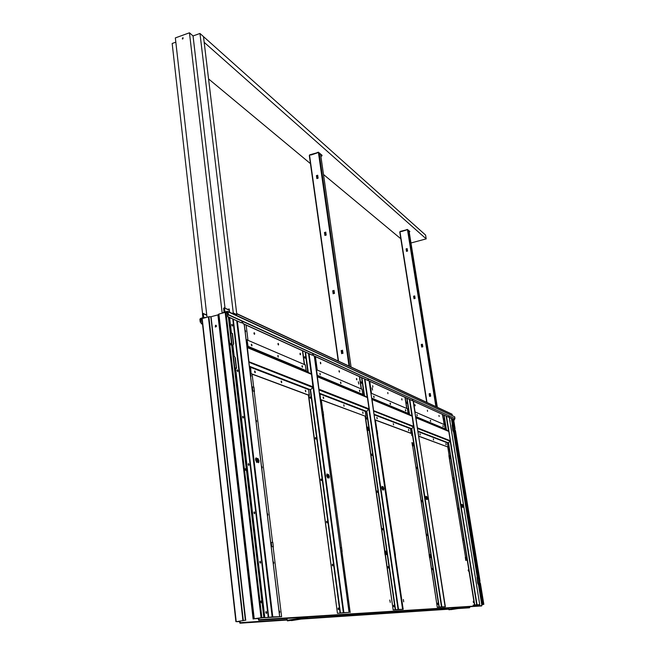 <?xml version="1.0" encoding="UTF-8"?>
<svg xmlns="http://www.w3.org/2000/svg" width="656" height="656" viewBox="0 0 656 656"><rect width="100%" height="100%" fill="white"/><g stroke="black" fill="none" stroke-linecap="round" stroke-linejoin="round"><path stroke-width="0.98" d="M203.508 36.769L204.196 42.484M400.824 238.776L323.498 174.488M310.444 163.631L208.559 78.917M204.303 42.443L426.195 238.874L410.984 242.982M426.195 238.874L425.572 235.061L203.622 36.728M245.565 470.196L245.311 468.958M245.426 468.671L245.779 470.409L245.426 468.671M230.814 344.81L230.732 343.719M230.617 343.359L231.043 345.023L230.617 343.359M261.121 602.577L260.932 601.249M261.072 600.97L261.334 602.807L261.072 600.97M261.219 600.896L261.449 602.839L261.219 600.896M230.855 343.293L231.248 345.015L230.855 343.293M245.623 468.597L245.967 470.418L245.623 468.597M216.086 325.327L215.365 327M215.553 325.261L216.021 325.294C216.701 326.262 216.455 326.819 215.291 326.975L215.553 325.261M245.852 620.166L236.783 621.601M236.783 621.626L245.705 620.174L211.035 316.717L208.846 316.766L201.9 318.611L235.955 621.65M218.038 314.839L253.56 618.928L254.233 618.747L253.109 618.993L217.899 314.905L218.891 314.06L225.18 312.395L227.23 312.969M211.035 316.717L217.899 314.905M218.891 314.06L254.241 618.731L263.827 617.427L253.938 618.788L218.612 314.191M228.378 317.053L263.827 617.427M205.426 317.611L204.024 317.57M202.868 318.283L202.909 313.789L203.868 318.021M201.056 322.203L200.203 322.104L199.891 319.292L200.383 318.529L202.876 317.66L202.458 313.953L203.311 313.724L203.729 317.438M202.023 319.71L200.916 319.234L201.22 323.67L200.728 319.283L202.023 318.521L200.269 319.193L200.58 322.006M200.203 322.104L201.089 322.481M229.37 310.386L224.262 307.771L223.622 308.328L224.065 312.067L222.482 313.109M224.057 312.691L224.557 312.01M225.074 312.428L224.081 308.164L224.442 311.961M452.328 415.519L451.984 414.157L236.701 313.584M224.483 308.099L224.926 311.838L227.853 311.395L228.485 314.667L454.969 418.577L454.682 416.798L228.157 311.838M227.132 312.248L227.673 316.733L241.531 322.9L227.87 316.684L227.345 312.264L225.377 312.354L227.673 311.789L228.485 314.667M227.853 311.395L454.682 416.798M228.099 314.765L454.969 418.577M483.513 604.373L482.8 604.397L483.513 604.356M479.249 583.487L479.134 582.79M480.053 582.594L479.511 582.733L480.102 582.626L479.47 581.692L479.88 582.626M478.454 578.608L478.339 577.911M478.88 577.706L479.487 577.723L478.716 577.862L479.298 577.747L478.7 577.739L478.478 576.772L454.682 431.066M454.329 430.82L454.223 430.164M454.583 430.09L455.149 429.951L454.51 428.86L454.92 429.844M453.583 426.244L453.476 425.596M453.837 425.514L454.395 425.375L453.37 424.104L453.837 425.547L454.575 425.35L453.599 419.446M479.47 577.723L455.428 430.582L454.805 430.303M455.887 436.035L456.068 436.953L455.887 436.035M468.622 513.943L468.794 514.894L468.622 513.943M453.944 425.063L454.559 425.334L453.616 419.455M453.542 424.071L452.722 419.045M478.478 576.772L479.618 583.323M481.832 595.336L481.709 594.623M483.816 604.324L480.397 583.299L479.79 583.291M454.329 426.646L454.682 428.827M455.084 429.811L454.592 430.123M455.108 428.688L454.854 427.286M479.274 579.338L479.651 581.667M480.044 581.232L479.372 578.412M455.953 436.847L455.813 436.183M481.939 595.459L481.766 594.475L481.939 595.459M468.679 514.78L468.54 514.091M479.47 581.692L479.093 579.363M478.249 577.936L478.363 578.625M479.044 582.807L479.159 583.496M479.807 579.781L479.602 578.42M482.98 604.373L479.692 584.225M453.394 425.646L453.493 426.261M454.141 430.221L454.239 430.836M454.51 428.86L454.157 426.679M182.655 37.777L183.155 37.851L182.794 38.991L182.302 38.925L182.655 37.777M202.548 313.593L172.167 43.485L175.824 42.164M229.592 312.199L229.206 308.96L227.935 309.296L229.321 309.944M235.11 315.06L236.824 314.609L203.491 36.605L199.965 33.464L233.282 312.961L236.824 314.609M233.282 312.961L231.56 313.412M225.024 308.131L193.044 35.957L199.965 33.464M222.187 313.183L189.453 32.8L175.341 37.909L207.001 317.192M189.453 32.8L193.044 35.957M349.017 366.056L318.414 152.438L321.875 155.095L322.08 155.702L320.94 156.587M318.414 152.225L311.001 154.996L310.993 154.472L317.061 152.782M317.086 152.979L311.083 154.972M310.969 154.521L309.657 154.882L309.32 155.62L338.225 361.013L309.32 155.62M320.243 153.848L321.907 155.292M318.554 152.676L320.128 153.586L320.702 154.947L351.075 367.016M341.973 351.017L341.661 351.641M342.161 352.223L342.186 352.871L342.137 352.206M342.514 352.256L341.924 353.486M342.03 351.739L341.555 352.772L341.628 351.673M341.391 351.46L341.563 352.715M342.612 351.181L342.071 351.714L342.604 351.116L342.801 352.469L342.129 352.165M317.192 176.062L317.274 176.636L317.168 176.038L317.217 176.653L316.741 176.562L317.561 175.529L317.258 176.644M317.709 175.619L316.75 176.571M341.186 350.509L342.539 350.632L342.514 350.189L342.973 353.379L342.867 352.961L341.637 353.699L341.186 350.509M342.252 350.419L342.063 351.673M342.096 352.223L342.186 352.871M342.875 353.026L341.891 353.518M342.514 350.189L342.924 353.387M317.348 177.161L317.389 177.776L317.324 177.145L317.799 177.235L317.324 177.145M317.799 177.235L316.979 178.268L317.283 177.153L316.996 178.276M317.225 176.718L316.709 176.595L317.283 177.112L316.766 177.702L316.709 176.595M316.61 176.489L316.774 177.653M317.783 176.161L317.34 177.095M317.848 177.218L317.258 176.685L317.775 176.095L317.947 177.325M325.228 232.872L325.269 233.503L324.818 233.421L325.589 232.339L325.335 233.487M325.597 232.347L324.835 233.438M325.843 234.094L325.45 234.651L325.384 234.003L325.835 234.085L325.073 235.176L325.343 234.02L325.081 235.184M325.278 233.569L324.81 233.47L325.335 233.971L324.818 234.569L324.818 233.479M324.663 233.323L324.827 234.512M325.852 233.011L325.401 233.962M325.884 234.061L325.319 233.536L325.843 232.946L326.016 234.2M333.83 290.616L333.133 291.772L333.822 290.616L333.601 291.813M333.674 292.355L333.724 293.002L333.65 292.338M333.617 292.371L333.699 292.986M333.543 291.887L333.092 291.805L333.609 292.305L333.076 292.904L333.092 291.805M332.912 291.633L333.092 292.855M334.125 291.33L333.584 291.863L334.117 291.264L334.298 292.551M332.723 290.706L334.043 290.788L334.027 290.362L334.47 293.47L334.371 293.06L333.158 293.806L332.723 290.706M333.51 291.198L333.117 291.764M334.068 292.404L333.371 293.56M334.117 292.379L333.65 292.297M334.38 293.125L333.346 293.593M334.453 293.494L334.027 290.362M324.474 232.421L324.572 232.823L325.761 232.06L326.188 235.086L324.9 235.447L324.474 232.421M325.343 234.02L325.433 234.635M326.098 234.758L325.04 235.209M325.761 232.06L326.147 235.102M316.43 175.611L317.693 175.234L318.111 178.186L316.848 178.563L316.43 175.611M317.283 177.153L317.373 177.76M318.029 177.866L316.955 178.301M317.717 175.25L318.07 178.194M435.896 406.638L407.507 229.895L409.803 231.404L409.278 232.339M407.474 229.461L401.218 231.625L401.201 231.166L406.326 229.871M406.343 230.035L401.267 231.617M401.177 231.191L399.766 232.109L426.736 402.358M408.811 230.682L409.828 231.568M407.597 229.879L408.729 230.477L409.147 231.56L437.347 407.319M429.819 394.231L429.541 394.723M429.975 395.207L430.024 395.757L429.959 395.199M429.926 395.224L429.795 396.24M429.86 394.814L429.475 395.658L429.524 394.756M429.311 394.576L429.483 395.625M430.344 394.354L429.893 394.797L430.336 394.313L430.516 395.404M406.736 249.288L406.367 249.706M429.139 393.797L430.254 393.551L430.672 396.175L429.557 396.421L429.139 393.797M430.27 393.887L429.885 394.756M430.279 395.248L430.008 395.748M430.59 395.871L429.778 396.281M430.27 393.559L430.639 396.183M407.278 250.289L406.597 251.133M406.777 249.838L406.351 249.739L406.827 250.166L406.4 250.649L406.343 249.731M406.253 249.633L406.408 250.617M407.245 249.378L406.876 250.157M407.31 250.264L406.81 249.813L407.237 249.337L407.401 250.362M414.272 296.594L413.928 297.037M414.42 297.529L414.502 298.045M414.305 297.152L413.928 297.972L413.764 296.906L413.936 297.939M414.781 296.692L414.412 297.48M414.822 297.578L414.149 298.48M421.947 344.884L422.046 345.409M422.218 344.425L421.636 345.4M422.062 345.868L422.144 346.376M421.464 345.236L421.628 346.261M422.48 345.007L422.038 345.45L422.472 344.966L422.644 346.032M421.291 344.482L422.39 344.22L422.8 346.786L421.701 347.049L421.291 344.482M422.456 345.901L421.882 346.844M422.005 345.458L421.619 346.294L421.619 345.392M422.718 346.491L421.874 346.885M422.39 344.22L422.767 346.794M413.608 296.192L414.699 295.913L415.092 298.431L414.01 298.701L413.608 296.192M414.559 296.143L414.338 297.094M414.805 297.562L414.338 297.127L414.772 296.651L414.945 297.717M415.01 298.144L414.125 298.513M414.699 295.913L415.059 298.439M406.089 248.903L407.155 248.616L407.548 251.076L406.474 251.363L406.179 249.19M407.048 248.862L406.802 249.78M406.835 250.207L406.917 250.707M407.466 250.805L406.581 251.166M407.171 248.632L407.515 251.092M307.393 617.107L307.303 618.116L287.426 620.879L286.877 618.419M291.436 620.609L307.295 618.116L287.426 620.879M307.279 617.107L307.262 617.829L303.343 618.083L303.138 617.378M303.015 617.386L303.375 618.378M462.48 607.177L462.48 607.874L448.934 609.777L448.548 608.063M450.885 609.645L462.48 607.874L448.934 609.777M462.423 607.177L462.447 607.677L460.561 607.8L460.422 607.308M460.364 607.308L460.594 607.997M468.54 514.181L468.646 514.722M455.813 436.297L455.92 436.781M481.701 594.705L481.799 595.271M254.684 333.494L254.339 334.273L253.905 333.15L254.29 332.699L254.692 333.814M254.413 333.683L254.462 334.33M254.29 332.699L254.372 333.355M278.595 344.179L278.431 344.999L277.882 343.859L278.234 343.416L278.603 344.482M278.349 344.367L278.398 344.982M278.234 343.416L278.308 344.047M300.087 353.223L300.596 354.289L300.284 354.724L299.94 353.994L300.218 353.264L300.571 354.273M300.333 354.174L300.382 354.765M320.554 363.744L320.358 362.284L320.554 363.744M320.595 363.211L320.677 363.793M320.472 362.333L320.841 363.317M339.168 371.23L339.406 372.132L338.947 371.157M339.3 371.575L339.373 372.116M339.095 370.689L339.521 371.657M356.864 379.135L356.766 379.857L356.339 378.906L356.577 378.496L356.872 379.398M356.692 379.316L356.741 379.84M356.577 378.496L356.651 379.045M372.813 386.999L372.624 385.687L372.813 386.999M372.838 386.515L372.911 387.04M372.723 385.728L372.797 386.253M387.885 393.231L387.942 393.723M387.778 392.468L387.852 392.977M401.759 398.75L402.03 399.996L401.661 399.16M401.833 399.225L401.816 398.774M401.956 399.504L402.005 399.988M401.841 398.766L401.915 399.258M415.125 405.383L415.174 405.843M414.936 404.645L415.084 405.146M427.482 410.894L427.556 411.361M427.376 410.205L427.45 410.664M439.102 416.076L439.151 416.519M438.93 415.387L439.069 415.855M449.95 420.717L450.123 421.398L449.868 420.881M450.049 420.963L450.098 421.39M449.942 420.307L450.016 420.742M254.446 391.484L253.921 387.196L251.978 386.86L252.388 390.287L254.225 391.624M252.831 390.681L252.388 386.991L252.847 390.689M252.617 390.705L252.388 390.287M258.284 618.1L258.694 619.986L258.677 618.223L264.294 617.575L258.907 618.19L258.702 620.223L258.079 618.132M258.702 620.223L481.643 605.947L481.742 604.734L483.283 604.496L482.685 604.504L452.386 418.897M479.356 584.152L478.167 584.299L477.666 583.135L477.01 577.329L478.224 577.182L476.969 577.346M454.428 431.427L453.263 431.484L452.755 430.254L452.123 424.94L453.362 424.891M272.535 542.118L254.192 391.353M385.146 554.902L386.991 554.312L386.564 551.409L384.621 550.86M372.083 387.876L372.542 390.049L372.083 387.876M358.783 384.022L358.307 381.784L358.783 384.022M403.694 601.831L403.358 599.527M389.803 600.019L390.271 602.388M367.393 430.336L369 430.344L368.606 427.589L366.663 426.736M429.639 557.953L431.189 557.42L430.787 554.812L429.147 554.328M465.809 560.437L467.138 559.945L466.76 557.584L465.342 557.149M412.493 446.072L411.96 442.62M465.547 557.247L449.491 458.577L450.754 458.503L450.385 456.232L448.975 455.6M253.675 387.114L252.101 374.158L251.133 373.797L250.248 366.532M252.183 386.819L252.601 390.263M453.37 424.916L452.082 424.981M323.597 415.223L323.08 411.443L321.842 411.263M322.268 414.403L323.408 415.338M273.134 546.965L271.527 546.202L271.076 542.528L271.527 546.202M272.798 542.274L273.355 546.874L272.798 542.274L271.076 542.528M340.817 551.171L341.932 551.712M323.375 415.109L341.579 547.612L340.366 547.842M340.415 547.834L340.874 551.278L340.415 547.834M376.839 433.362L377.577 433.747L377.102 430.377L376.396 430.328M395.281 555.394L394.691 555.091M377.397 433.657L394.92 551.753L394.223 551.909M450.754 458.503L450.147 458.577M466.031 560.24L449.352 458.618M412.657 445.867L413.985 445.842L413.6 443.349L411.878 442.726M413.985 445.842L413.296 445.908M465.76 560.29L465.309 557.272M430.607 557.543L430.172 554.746L430.615 557.543M429.565 557.797L429.09 554.468M369 430.344L368.205 430.418M386.302 554.451L385.851 551.335L386.318 554.451M385.039 554.722L384.547 551.015M372.51 390.033L372.206 387.95M358.75 384.006L358.438 381.858M264.294 617.575L228.821 317.258M482.685 604.504L481.75 604.734L478.413 584.299M454.633 430.336L453.837 425.547M482.816 604.488L452.533 418.963M241.531 322.9L242.154 321.588L243.179 323.646L242.048 321.809M242.991 323.695L312.297 355.208L312.896 353.961L313.56 355.782L312.814 354.191M313.56 355.782L367.672 380.382L368.131 379.242L368.672 380.833L368.065 379.471M368.672 380.833L412.083 400.57L412.444 399.52L412.895 400.947L412.394 399.758M454.387 418.479L454.477 419.848L449.18 417.437L448.753 416.396M413.042 400.914L448.507 417.134L412.895 400.947M412.222 400.545L368.82 380.8M367.819 380.349L313.732 355.741M448.63 417.101L448.794 416.158L449.18 417.437M312.469 355.167L243.179 323.646M454.608 419.824L449.303 417.413M226.935 312.158L226.008 312.404M240.17 620.986L239.973 623.2L239.374 621.314L237.013 621.683L239.579 621.281L239.965 622.962L239.965 621.019M239.096 621.593L236.791 621.716L239.071 621.355M201.408 323.621L202.515 324.089M201.22 323.67L202.532 324.228M469.417 607.768L469.655 606.71M254.175 618.764L258.12 618.526M200.916 319.234L201.917 318.759M462.874 505.989L462.521 505.194L462.439 506.219L462.833 506.727L462.874 505.989M462.439 505.587L462.775 506.727M462.291 506.178L461.84 504.94L462.291 506.178M461.84 504.94L462.177 506.67M462.267 507.301L461.717 504.316L462.988 506.03L462.923 507.326L462.472 506.563L462.267 507.301M462.472 506.563L462.332 507.301M462.439 504.571L462.947 507.326M462.25 505.169L461.758 504.316M446.482 416.216L477.035 604.734L479.741 604.742L473.083 605.16M473.411 601.847L473.337 601.372L473.435 601.847M473.583 602.085L473.55 602.569L473.452 602.093M473.55 602.569L473.238 601.864M473.37 601.847L473.296 601.372M468.286 569.925L468.491 570.408L468.261 569.933M468.294 570.4L468.22 569.925M468.474 571.114L468.163 570.392M463.48 539.371L463.21 538.888M463.439 540.06L463.366 539.593M458.38 508.712L458.306 508.252M458.339 508.695L458.257 508.236M458.511 509.4L458.2 508.671M458.331 508.252L458.405 508.712M453.444 477.994L453.657 478.495L453.427 478.003M453.657 478.495L453.558 479.118L453.321 478.404M453.608 479.126L453.534 478.683M453.452 478.429L453.378 477.978M448.671 448.581L448.556 448.114M448.729 448.794L448.802 449.245M448.63 448.548L448.597 448.13M448.622 448.122L448.696 448.573M443.915 419.069L443.841 418.626M443.866 419.036L443.792 418.594M444.071 419.127L444.014 419.725L443.727 418.979M443.973 419.291L444.038 419.733M443.858 418.626L443.932 419.069M442.316 414.321L445.252 429.024M447.466 442.751L449.45 458.569M449.294 417.495L479.741 604.57L478.527 604.807L479.741 604.742M447.777 447.072L449.163 455.666M477.035 604.734L473.271 605.127M442.513 414.403L444.128 424.432M427.253 498.084L426.843 497.199L426.712 498.322L427.187 498.888L427.253 498.084M426.818 497.207L426.703 497.633M426.728 497.625L427.163 498.888M426.531 498.273L426.015 496.912L425.9 497.797L426.351 498.806L426.531 498.273M425.99 496.912L426.384 498.806M426.474 499.503L425.736 497.756L425.875 496.223L426.482 497.174L426.736 496.526L427.392 498.134L427.286 499.552L426.744 498.699L426.474 499.503M426.744 498.699L426.564 499.503M426.687 496.518L427.31 499.544M425.875 496.223L426.482 497.174M409.762 399.52L441.849 606.825L445.367 606.808L437.29 607.308L412.165 442.693M437.757 603.651L437.675 603.126M437.946 603.643L437.905 604.447L437.544 603.668M437.823 603.914L437.88 604.447M437.7 603.651L437.618 603.126M437.7 603.118L437.782 603.651M432.411 568.949L432.279 568.424L432.435 568.949M432.616 569.211L432.558 569.728L432.452 569.211M432.353 568.941L432.279 568.424M432.558 569.728L432.197 568.941M427.146 534.738L427.064 534.222M427.089 534.722L427.007 534.214M427.327 534.755L427.261 535.501M427.089 534.222L427.171 534.738M421.947 501.012L421.865 500.503M422.136 501.036L422.087 501.766L421.726 500.963M422.013 501.258L422.062 501.758M421.89 500.987L421.808 500.479M421.89 500.495L421.972 501.004M416.822 467.744L416.691 467.228L416.847 467.744M416.765 467.72L416.691 467.22M417.011 467.794L416.937 468.482M411.771 434.944L411.697 434.452M411.714 434.912L411.64 434.42M411.96 435.002L411.886 435.674M411.722 434.444L411.796 434.944M406.736 402.103L406.974 402.661L406.712 402.112M406.991 402.899L406.564 402.497M406.9 403.309L406.827 402.841M406.728 402.554L406.654 402.071M404.998 397.347L406.704 408.467L407.392 408.647L408.139 413.493M411.009 433.37L410.549 428.278L411.697 428.663L413.575 426.908L373.567 411.066M414.863 411.853L444.538 424.711L445.219 428.909L415.584 416.494M413.395 401.169L415.068 411.943M445.219 428.909L448.802 431.451L450.303 440.742L448.499 442.825L447.548 442.513L448.155 447.105L418.651 436.207L445.367 606.808M410.459 428.532L411.214 433.444L410.713 433.263M412.649 445.85L429.36 554.435M429.869 557.739L437.29 607.308M441.849 606.825L437.495 607.276M405.203 397.446L406.892 408.434M383.653 488.408L383.153 487.424L382.981 488.654L383.547 489.286L383.653 488.408M383.129 487.433L382.989 487.892M383.014 487.892L382.981 488.654M383.006 488.646L383.522 489.294M382.751 488.597L382.136 487.08L381.981 488.056L382.505 489.179L382.751 488.597M382.145 487.072L382.563 489.179M382.981 486.67L383.85 488.458L383.694 490.016L383.006 489.073L382.645 489.958L381.776 487.998L381.981 486.317L382.735 487.383L383.055 486.67L383.826 488.466L383.653 490.032M382.965 489.073L382.76 489.95M381.981 486.317L382.727 487.375M364.949 379.143L398.52 609.408L403.186 609.342L393.174 609.965L367.188 430.361M393.838 605.873L393.748 605.283L393.862 605.873M394.076 606.16L393.895 606.767L393.567 605.89M393.961 606.759L393.879 606.169M393.764 605.873L393.674 605.283M388.221 567.161L388.139 566.579L388.254 567.161M388.467 567.456L388.352 568.03M388.147 567.153L388.065 566.571M388.295 567.448L388.278 568.03L387.95 567.145M382.702 529.064L382.62 528.49M382.628 529.048L382.546 528.474M382.932 529.08L382.825 529.917M382.768 529.343L382.751 529.9L382.423 529.015M382.645 528.482L382.727 529.056M377.266 491.557L377.11 490.975L377.29 491.549M377.503 491.869L377.413 492.394L377.307 491.836M377.413 492.394L376.987 491.5M377.192 491.533L377.11 490.967M371.911 454.633L371.755 454.059M372.141 454.682L372.059 455.461L371.632 454.551M371.977 454.903L372.034 455.453M371.837 454.6L371.829 454.075M371.854 454.067L371.936 454.624M366.638 418.274L366.491 417.7M366.565 418.233L366.483 417.683L366.671 418.266M366.868 418.348L366.761 419.077M361.456 382.473L361.3 381.899M361.686 382.563L361.595 383.276L361.169 382.35M361.563 383.26L361.489 382.743M361.374 382.423L361.374 381.931M361.399 381.931L361.481 382.464M359.406 376.626L361.185 388.918M365.195 411.14L365.991 416.593L365.171 416.412L367.155 430.352M369.722 381.308L371.46 393.206M374.863 419.906L375.412 420.102L376.913 430.361M395.248 555.263L403.186 609.342M361.202 388.918L362.014 389.139L362.793 394.518M365.376 416.363L366.884 426.818M367.393 430.311L384.859 550.983M385.392 554.656L393.174 609.965M398.52 609.408L393.395 609.924M359.636 376.733L361.399 388.877M329.058 476.297L328.443 475.182L328.189 476.543L328.91 477.265L329.058 476.297M328.41 475.182L328.189 476.543L328.861 477.281M327.902 476.469L327.139 474.764L326.934 475.838L327.565 477.117L327.902 476.469M327.172 474.747L326.901 475.846L327.647 477.117M328.238 474.329L329.304 476.354L329.074 478.085L328.205 477.01L327.713 477.986L326.68 475.772L326.959 473.911L327.926 475.108L328.361 474.329L329.279 476.363L329.017 478.101M328.189 477.01L327.828 477.994M327.008 473.894L327.918 475.108M309.042 353.723L343.875 612.663L348.82 612.409M338.332 608.005L338.652 608.67L338.307 608.014M338.299 608.678L338.209 608.014M338.676 608.661L338.43 609.686L338.037 608.694M338.529 609.678L338.439 609.014M332.551 564.914L332.461 564.25M332.453 564.898L332.362 564.242M332.838 564.914L332.682 565.89M332.625 565.234L332.584 565.89L332.198 564.89M332.494 564.25L332.584 564.906M326.811 521.922L326.631 521.266M327.098 521.946L326.967 522.881L326.458 521.873M326.885 522.242L326.942 522.881M326.713 521.897L326.721 521.274M326.754 521.274L326.844 521.914M321.169 479.692L320.989 479.036M321.473 480.053L321.202 480.61L320.817 479.618M321.243 480.003L321.325 480.635M321.071 479.659L321.087 479.052M321.12 479.052L321.202 479.684M315.634 438.2L315.454 437.544M315.528 438.151L315.552 437.577M315.921 438.265L315.757 439.118M315.7 438.503L315.659 439.085L315.274 438.077M315.577 437.568L315.659 438.192M310.19 397.421L310.009 396.773L310.214 397.413M310.091 397.364L310.009 396.757M310.477 397.511L310.337 398.331L309.829 397.274M310.304 398.323L310.231 397.725M304.835 357.348L304.761 356.741M305.122 357.454L304.983 358.242L304.482 357.184M304.909 357.643L304.958 358.225M304.737 357.282L304.655 356.684M304.786 356.741L304.868 357.34M302.465 350.739L304.302 364.482L305.311 364.777L306.114 370.796M308.591 389.385L309.411 395.511L308.402 395.273L337.438 613.311L348.82 612.392M251.133 373.789L309.124 395.404L308.697 389.098L310.485 389.713L313.002 387.589L248.878 362.235M317.315 375.642L316.487 369.582L317.028 369.951M315.429 356.634L317.233 369.902M362.743 394.354L317.299 375.314L316.512 369.738L362.005 389.27L362.957 394.723L367.401 397.577L369.049 408.852L366.712 411.353L365.302 410.877L365.941 416.445L320.571 399.668L321.317 399.947L322.875 411.41M341.907 551.565L350.189 612.524M320.571 399.676L319.702 393.256M308.632 395.224L337.438 613.311M343.875 612.663L337.684 613.278M302.719 350.853L304.532 364.441M349.058 612.36L314.314 356.118M257.677 459.963L258.333 461.783L258.71 460.684L258.07 459.389L257.644 459.971L257.562 460.938L258.431 461.791M257.882 459.413L257.644 459.971M257.168 460.84L257.25 459.831L256.201 458.888L255.914 460.086L256.701 461.553L257.168 460.84M256.266 458.856L255.881 460.086L256.832 461.562M257.718 458.413L259.03 460.758L258.702 462.701L257.546 461.463L256.865 462.554L255.586 459.995L255.66 458.339L256.291 457.88L257.308 459.29L256.07 457.88M257.505 461.471L257.037 462.562M257.308 459.29L257.906 458.413L258.997 460.766L258.603 462.734M237.333 321.128L272.789 616.902L281.604 616.648L264.811 617.681L235.561 368L264.811 617.681M266.213 612.327L266.123 611.556M266.59 612.302L266.385 613.483L265.746 612.351M266.295 612.712L266.352 613.483M266.082 612.335L265.992 611.564M266.156 611.556L266.246 612.327M260.243 561.987L260.153 561.233M260.629 562.372L260.243 563.102L259.768 561.971M260.325 562.356L260.407 563.11M260.104 561.971L260.022 561.216M260.186 561.224L260.276 561.979M254.397 512.672L254.167 511.91M254.766 512.705L254.389 513.755L253.921 512.607M254.471 513.033L254.52 513.771M254.257 512.639L254.339 511.926L254.43 512.664M248.665 464.35L248.444 463.595M248.526 464.309L248.575 463.628M249.034 464.415L248.788 465.424M248.739 464.71L248.657 465.399L248.189 464.235M248.608 463.62L248.698 464.341M243.04 417.003L242.827 416.248M242.909 416.945L242.958 416.289M243.417 417.093L243.171 418.044M243.122 417.347L243.032 418.011L242.564 416.847M242.991 416.281L243.073 416.995M237.538 370.583L237.456 369.886M237.398 370.517L237.316 369.82M237.611 370.927L237.693 371.624L237.907 370.697M237.693 371.624L237.062 370.386M237.488 369.877L237.57 370.574M232.142 325.081L231.921 324.335M232.511 325.22L232.29 326.098L231.666 324.868M232.208 325.409L232.257 326.081M232.003 324.999L232.06 324.4M232.093 324.392L232.175 325.073M279.3 611.663L279.333 610.908L279.792 612.015M279.21 610.908L279.423 611.663M279.784 611.638L279.563 612.786L279.177 612.048M279.505 612.032L279.595 612.786M273.331 562.512L273.372 561.782L273.864 562.897L273.626 563.619L273.216 562.873M273.249 561.774L273.462 562.52M273.593 563.619L273.544 562.881M267.492 514.337L267.533 513.64L267.984 514.755M267.402 513.607L267.615 514.361M267.746 515.436L267.369 514.673M261.728 467.113L261.801 466.441L262.252 467.556M261.67 466.4L262.211 467.22M262.015 468.195L261.637 467.425M255.979 420.758L256.184 420.168L256.635 421.283M256.061 420.111L256.594 420.955M256.627 420.947L256.398 421.89L256.02 421.103M256.348 421.201L256.43 421.898M250.633 375.404L250.682 374.789L251.125 375.913M250.551 374.724L250.764 375.47M250.887 376.47L250.51 375.683M245.065 330.821L245.278 330.28L245.721 331.403M245.147 330.198L245.36 330.944M245.483 331.928L245.106 331.132M235.324 357.782L233.807 355.363L235.324 357.782L236.578 368.377L235.561 368M232.659 345.671L233.684 343.949L232.659 345.671L233.807 355.363M233.429 344.015L232.191 333.527L231.42 333.027L232.445 333.461L233.684 343.949M229.321 317.479L231.174 333.092M236.308 368.278L235.069 357.84M232.913 345.605L234.061 355.298M247.829 346.581L246.992 339.718L247.722 340.193M246.131 325.122L247.96 340.128M273.101 546.801L281.604 616.648M272.789 616.902L265.081 617.64M229.6 317.611L231.42 333.027M417.036 415.018L416.962 414.559M417.093 415.059L417.019 414.576M417.29 415.346L416.88 414.953M417.2 415.756L417.134 415.297M417.044 414.576L417.118 415.051M430.475 420.717L430.402 420.266M430.525 420.75L430.451 420.291L430.549 420.75M430.631 421.431L430.328 420.652M443.03 426.047L442.964 425.613M443.03 425.629L443.218 426.138L443.005 425.629M443.185 426.736L442.898 425.982M420.07 434.469L419.955 433.747L420.07 434.469M420.201 434.977L420.152 434.502M419.955 433.764L420.086 434.264M433.452 439.536L433.345 438.839L433.452 439.536M433.575 440.02L433.526 439.561M433.345 438.848L433.468 439.331M445.965 444.268L445.859 443.595L445.965 444.268M446.088 444.735L446.039 444.292M445.859 443.604L446.178 444.35M415.74 417.47L448.515 431.017M448.155 447.105L418.635 436.092M448.802 431.451L415.937 417.774L417.462 428.27M374.109 396.806L374.027 397.52L373.617 396.618M373.887 396.732L373.74 396.175M374.002 397.503L373.953 396.987M373.813 396.683L373.805 396.208M373.83 396.199L373.912 396.724M390.525 403.776L390.369 404.424L390.074 403.596M390.32 403.702L390.181 403.169M390.427 404.449L390.377 403.948M390.254 403.661L390.238 403.194M390.263 403.186L390.345 403.694M405.769 410.238L405.711 410.902L405.351 410.074M405.572 410.172L405.441 409.656M405.687 410.894L405.638 410.41M405.515 410.131L405.498 409.68M405.523 409.672L405.597 410.164M377.118 418.725L376.856 417.372L377.241 418.266M376.856 417.372L377.069 418.208M393.256 423.596L393.608 424.465M393.461 424.407L393.534 424.916M408.467 429.385L408.811 430.213M408.663 430.156L408.745 430.656M370.935 393.1L407.392 408.762L408.303 413.69L412.157 416.199L413.575 426.908M374.027 414.166L374.084 414.576M411.173 433.313L374.847 419.766M410.984 433.354L374.863 419.897M412.157 416.199L372.067 399.52L373.641 411.123M320.317 374.83L319.857 373.822M320.103 373.904L320.021 373.338M341.022 383.047L340.8 383.481L340.456 382.555M340.759 382.686L340.685 382.12M340.882 383.514L340.833 382.965M340.71 382.112L340.792 382.678M340.677 382.628L340.595 382.063M359.931 390.796L359.734 391.484L359.414 390.591M359.693 390.714L359.537 390.14M359.808 391.509L359.759 390.976M359.619 390.664L359.611 390.172M359.644 390.164L359.718 390.705M323.547 398.52L323.088 397.495L323.342 397.052L323.703 398.02M323.252 396.995L323.49 397.938M343.916 405.662L343.793 404.801L343.916 405.662M344.072 406.261L344.023 405.703M343.793 404.818L343.957 405.424M362.965 413.387L362.694 411.984L363.096 412.919M362.694 412.001L362.85 412.583M319.39 393.133L319.964 393.362L320.554 399.545M317.299 375.314L317.578 375.757L316.996 375.511M365.941 416.445L320.579 399.537M367.401 397.577L317.397 376.774L319.029 389.746M317.397 376.774L317.209 376.339M252.035 345.04L251.838 345.901L251.248 344.72M251.56 344.835L251.478 344.187M251.806 345.884L251.756 345.236M278.054 356.069L277.98 355.454M278.169 356.142L278.095 355.503L278.201 356.134M278.292 357.077L277.767 355.954M302.178 366.302L302.104 365.712M302.236 365.753L302.58 366.474L302.203 365.761M302.4 367.262L301.916 366.196M254.758 370.968L255.356 372.157L255.118 372.715L254.561 371.854L254.758 370.968L255.323 372.149M255.012 372.042L255.086 372.698M281.563 382.686L281.039 381.571L281.358 381.095L281.768 382.153M281.244 381.038L281.514 382.054M305.655 391.771L305.352 390.197L305.835 391.255M305.352 390.197L305.606 391.165M247.017 339.915L305.294 364.916L306.286 371.017L311.518 374.33L313.002 387.589M248.862 362.096L247.091 347.483M249.354 366.187L250.551 366.647L251.117 373.658M247.074 347.352L247.025 346.934M247.05 339.898L248.124 346.704L246.935 346.204M309.353 395.347L251.15 373.649M311.518 374.33L247.41 347.647L249.042 362.358M247.41 347.647L247.197 347.155M245.377 620.232L210.822 316.75M261.031 617.649L225.18 312.395M225.976 312.387L261.859 617.542M243.302 620.494L208.846 316.766M242.925 620.535L208.403 316.823M236.217 621.609L202.179 318.463M206.779 315.257L203.311 313.724M200.744 319.398L200.269 319.193M452.14 414.362L236.734 313.822M478.281 584.299L477.15 577.354L478.29 584.299M452.337 425.088L453.386 431.541L452.328 425.088M454.682 426.006L454.887 427.261L454.665 425.982M318.414 152.438L317.069 152.848M310.969 154.726L309.632 155.136M319.111 152.709L349.648 366.351M309.566 155.439L338.504 361.144M407.474 229.674L406.335 229.985M401.177 231.404L400.045 231.716M408.04 229.887L436.396 406.876M400.004 231.962L427.007 402.489M307.336 617.534L304.204 618.034M287.115 620.33L303.072 617.813M462.472 607.472L460.528 607.768M448.753 609.391L460.414 607.604M259.104 619.682L481.889 605.619M477.281 577.329L453.517 431.591M452.451 425.055L451.377 418.438M367.048 430.369L366.54 426.843M449.36 458.585L448.901 455.69M254.413 391.46L253.888 387.171M322.334 414.567L321.899 411.32L322.342 414.576M323.572 415.207L323.055 411.427M271.264 542.512L271.74 546.448L271.272 542.512M341.563 547.621L342.104 551.622M394.904 551.762L395.429 555.32M450.262 458.552L449.868 456.117L450.254 458.552M449.745 458.528L449.286 455.69M449.483 458.569L449.024 455.682M413.419 445.883L413.009 443.218L413.403 445.883M412.78 445.834L412.296 442.718M412.493 445.875L412.001 442.71M466.236 557.518L466.646 560.06M466.637 560.06L466.227 557.518M429.491 554.443L429.992 557.715M429.705 557.772L429.188 554.451M465.67 557.256L466.145 560.216M465.883 560.265L465.399 557.264M368.336 430.385L367.909 427.425L368.319 430.385M367.524 430.295L367.024 426.843M367.204 430.344L366.696 426.835M384.998 550.991L385.531 554.632M384.613 551.007L385.154 554.705M478.585 584.275L481.914 604.709M453.69 431.582L477.445 577.313M451.558 418.52L452.624 425.047M258.899 619.756L258.48 619.781M227.837 312.486L227.345 312.264M239.752 622.757L240.162 622.733M240.358 622.667L287.016 619.576M306.049 618.313L448.679 608.866M461.57 608.014L469.778 607.464M201.08 318.98L201.982 319.374M443.809 414.994L446.154 429.532M448.286 442.743L474.501 605.053M444.055 415.109L446.4 429.647M448.524 442.8L474.739 605.029M446.146 416.06L448.573 431.066M450.213 441.168L476.715 604.766M413.157 401.062L445.112 606.636M406.769 398.159L409.229 414.092M411.46 428.573L438.995 607.185M407.048 398.282L409.508 414.215M411.73 428.63L439.266 607.161M409.377 399.34L411.919 415.781M413.633 426.851L441.48 606.866M369.123 381.046L402.579 609.17M361.571 377.61L364.121 395.224M366.45 411.246L395.273 609.818M361.891 377.749L364.449 395.371M366.761 411.304L395.576 609.785M364.506 378.938L367.155 397.126M368.934 409.36L398.094 609.457M305.155 351.96L307.795 371.665M310.19 389.598L340.087 613.13M305.532 352.133L308.172 371.837M310.559 389.656L340.456 613.089M308.517 353.486L311.256 373.822M313.092 387.499L343.367 612.72M244.188 324.244L279.636 616.492M232.782 319.054L268.271 617.444M244.237 324.261L279.686 616.492L244.278 324.277M233.241 319.259L268.722 617.403M236.709 320.841L272.166 616.968M450.172 441.217L417.437 428.425M447.548 442.513L417.856 431.09M445.399 429.204L415.625 416.749M447.474 442.874L417.921 431.541M450.303 440.742L417.503 427.868M410.549 428.278L374.182 414.297M408.303 413.69L371.862 398.446M411.845 415.732L371.813 399.045M408.098 413.354L371.665 398.094M410.459 428.671L374.109 414.731M413.731 426.384L373.699 410.672M368.869 409.434L318.996 389.935M365.302 410.877L319.931 393.42M362.957 394.723L317.529 375.716M367.065 397.06L317.135 376.241M365.203 411.312L319.816 393.903M369.049 408.852L319.095 389.246M308.697 389.098L250.502 366.712M306.286 371.017L248.066 346.663M311.141 373.74L247.132 347.057M306.057 370.607L247.82 346.212M308.591 389.59L250.379 367.262M313.215 386.942L249.124 361.784M235.906 621.667L201.9 318.611M205.18 317.373L205.607 317.561M206.755 315.019L203.081 313.396M224.262 307.771L229.346 310.149M455.428 430.582L479.487 577.723M480.397 583.299L483.833 604.315M317.094 152.586L318.439 152.176M309.657 154.882L310.993 154.472M406.351 229.748L407.491 229.436M400.07 231.478L401.201 231.166M399.766 232.109L426.72 402.349M341.579 547.612L342.129 551.63M377.102 430.377L377.602 433.764M394.92 551.753L395.445 555.329M227.148 311.969L227.812 312.272M239.973 623.2L287.074 620.035M301.022 619.1L448.729 609.186M457.896 608.571L469.532 607.792M479.741 604.57L449.319 417.503M445.145 606.628L413.19 401.078M402.62 609.162L369.172 381.062M349.115 612.351L314.372 356.151"/></g></svg>

